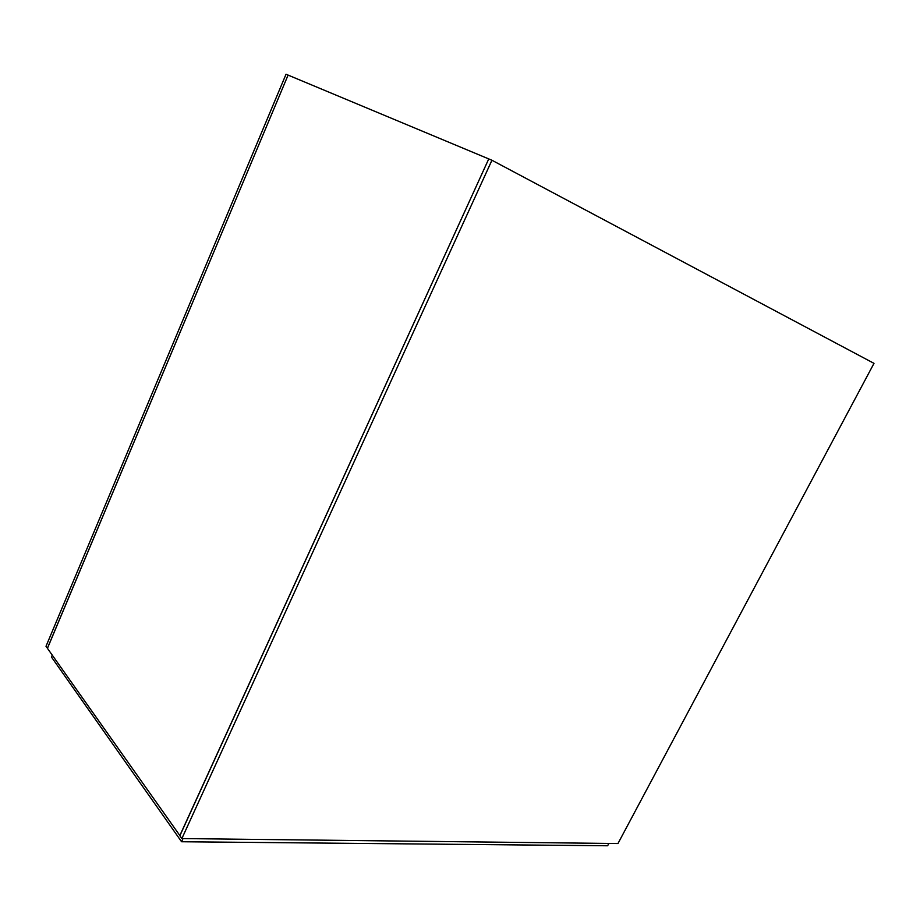 <?xml version="1.0" encoding="UTF-8"?>
<svg xmlns="http://www.w3.org/2000/svg" width="920" height="920" viewBox="0 0 920 920"><rect width="100%" height="100%" fill="white"/><g stroke="black" fill="none" stroke-linecap="round" stroke-linejoin="round"><path stroke-width="1.38" d="M47.461 648.278L46 646.311L286.028 74.232L288.086 75.095L47.392 648.278M288.086 75.095L47.437 648.335L179.917 835.647M288.155 75.129L488.75 158.918L179.802 835.647M488.75 158.918L179.871 835.739L181.861 838.568L617.964 843.536L874 363.354L491.935 160.252L181.861 838.568M488.853 158.964L491.935 160.252M52.244 655.144L51.451 657.029L181.573 841.742L183.022 838.58M181.573 841.742L607.625 845.768L608.867 843.433"/></g></svg>
